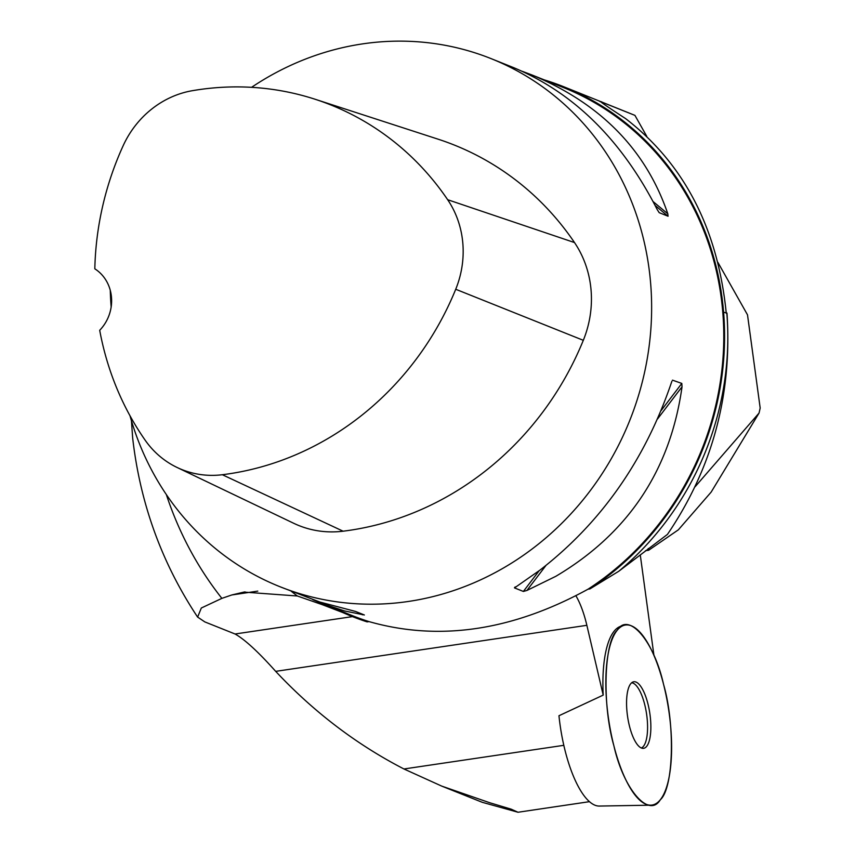 <?xml version="1.0" encoding="UTF-8"?>
<svg xmlns="http://www.w3.org/2000/svg" width="855" height="855" viewBox="0 0 855 855"><rect width="100%" height="100%" fill="white"/><g stroke="black" fill="none" stroke-linecap="round" stroke-linejoin="round"><path stroke-width="1.28" d="M251.562 87.328A284.362 263.094 111.8 0 1 362.584 43.883A284.362 263.094 111.8 0 1 491.027 58.6L513.951 67.769C574.143 93.035 621.895 140.306 657.206 209.571L659.205 212.681L668.065 216.23L667.808 213.803C645.985 149.924 600.787 103.679 532.216 75.069L563.167 87.434A284.362 263.094 111.8 0 1 723.416 321.79A284.362 263.094 111.8 0 1 588.016 589.202C512.209 630.755 439.214 641.56 369.029 621.606A284.362 263.094 111.8 0 1 352.132 615.557L321.181 603.192L344.618 610.972L364.358 614.969L355.498 611.432L319.866 602.048L279.98 586.733A284.362 263.094 111.8 0 1 129.992 415.754M671.923 381.223L671.432 382.57C645.065 460.076 601.279 522.565 540.071 570.039L514.507 587.909L523.367 591.446L526.926 590.452L555.803 576.323C628.275 533.349 670.352 470.175 682.034 386.802L681.809 383.425L672.49 380.154M514.507 587.577L515.255 586.925M491.027 58.6A284.362 263.094 111.8 0 1 651.275 292.966A284.362 263.094 111.8 0 1 515.875 560.367A284.362 263.094 111.8 0 1 279.98 586.733M532.216 75.069L522.394 71.35M312.738 599.611L321.181 603.192M717.879 262.357L747.505 314.843L760.181 408.038L759.058 413.051L695.115 486.73M653.957 655.518L640.267 554.884M650.719 805.175A90.993 30.406 -98.4 0 1 608.642 719.504A90.993 30.406 -98.4 0 1 624.097 625.315A90.993 30.406 -98.4 0 1 666.088 695.339A90.993 30.406 -98.4 0 1 660.295 799.778A90.993 30.406 -98.4 0 1 650.719 805.175L599.323 806.062A84.346 28.183 81.6 0 1 558.956 715.742L603.202 695.115L586.861 625.315A58.012 19.376 81.6 0 0 575.917 595.785M166.34 494.564A358.694 331.868 -68.2 0 0 221.873 598.361L201.32 608.012L197.633 617.086L204.815 621.906L235.061 633.993C244.819 639.476 258.36 651.938 275.684 671.357C313.817 712.001 356.567 744.534 403.945 768.976L441.757 786.119L489.862 802.781L511.215 809.183L518.002 812.25L482.273 802.311L441.757 786.119M131.435 420.746L132.664 437.995C140.124 503.36 161.766 563.06 197.612 617.096M588.016 589.202L589.929 588.913A285.217 263.885 -68.2 0 0 723.587 312.15A285.217 263.885 -68.2 0 0 563.488 86.644L634.934 115.372L646.775 136.351M726.814 313.005L726.974 313.069C732.361 394.102 712.514 467.888 667.445 534.407L618.764 571.268A286.072 264.676 -68.2 0 0 726.814 313.005A28.439 5.119 175.3 0 1 723.587 312.15M589.929 588.913L618.764 571.268M221.873 598.361L231.823 594.962L243.921 592.088L297.348 595.999L322.282 604.667L367.116 621.884L369.029 621.606M634.934 115.372L603.267 102.718C596.213 99.009 603.662 104.31 625.625 118.621C684.246 163.893 717.794 228.766 726.258 313.219M563.488 86.644A285.217 263.885 -68.2 0 0 544.229 79.868M603.352 103.776L603.267 102.718L599.836 101.51M648.261 548.493L648.678 550.235L645.482 550.706M333.194 607.99A285.217 263.885 -68.2 0 0 351.811 616.359A285.217 263.885 -68.2 0 0 367.116 621.884M648.678 550.235L678.346 529.833L711.157 492.095L759.058 413.051M624.097 625.315L621.093 626.17A90.587 30.267 81.6 0 0 603.202 695.115M641.314 747.986A33.056 11.04 81.6 0 0 646.562 713.893A33.056 11.04 81.6 0 0 631.663 682.782M315.078 99.244L438.038 139.162A301.43 278.88 111.8 0 1 574.507 242.564A102.376 94.713 111.8 0 1 583.313 340.311A301.43 278.88 111.8 0 1 343.101 531.201A102.376 94.713 111.8 0 1 293.703 523.281L177.092 467.471A93.804 86.783 111.8 0 1 145.115 440.133A292.859 270.95 111.8 0 1 99.704 330.287A39.811 36.829 111.8 0 0 94.82 268.812A292.859 270.95 111.8 0 1 123.184 145.66A93.804 86.783 111.8 0 1 192.354 90.694A292.859 270.95 111.8 0 1 315.078 99.244A292.859 270.95 111.8 0 1 447.657 199.707A93.804 86.783 111.8 0 1 455.726 289.268A292.859 270.95 111.8 0 1 222.353 474.728A93.804 86.783 111.8 0 1 177.092 467.471M110.274 290.347A294.035 272.04 -68.2 0 0 111.161 306.956M628.414 688.382A33.644 11.243 -98.4 0 1 633.106 681.937A33.644 11.243 -98.4 0 1 649.832 713.401A33.644 11.243 -98.4 0 1 642.928 748.36A33.644 11.243 -98.4 0 1 629.28 725.361A33.644 11.243 -98.4 0 1 628.414 688.382M660.295 799.778C648.977 818.769 623.455 789.08 613.89 745.784C602.102 705.247 603.886 641.742 617.139 630.327C628.457 611.325 653.979 641.015 663.544 684.31C675.332 724.858 673.537 788.353 660.295 799.778M586.861 625.315L275.684 671.357M563.819 745.325L403.945 768.976M257.793 591.115L231.823 594.962M235.061 633.993L351.971 616.69M297.348 595.999A295.381 273.29 111.8 0 1 291.16 591.2M362.392 614.798L360.981 613.623M681.809 383.425L661.107 410.603M539.152 570.723L523.367 591.446M682.034 386.802L657.57 418.929M545.864 565.583L526.926 590.452M655.165 205.499L668.065 216.23M653.156 201.62L667.808 213.803M447.657 199.707L574.507 242.564M455.726 289.268L583.313 340.311M222.353 474.728L343.101 531.201M589.49 801.669L518.012 812.25M243.921 592.088L245.096 591.917"/></g></svg>
